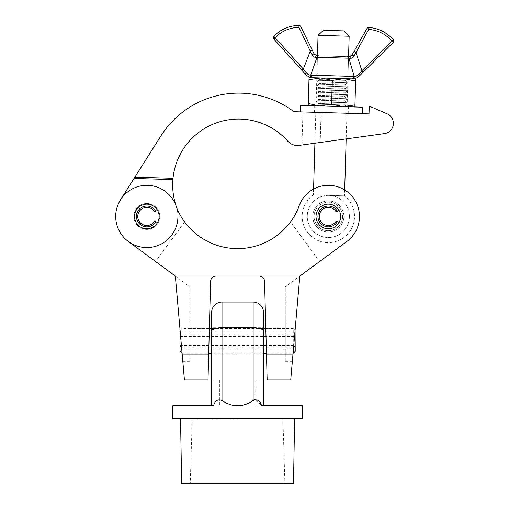 <?xml version="1.0" encoding="UTF-8"?>
<svg xmlns="http://www.w3.org/2000/svg" width="509" height="509" viewBox="0 0 509 509"><rect width="100%" height="100%" fill="white"/><g stroke="black" fill="none" stroke-linecap="round" stroke-linejoin="round"><path stroke-width="0.38" stroke-dasharray="2.54 1.91" d="M159.139 216.446A12.318 12.318 0 0 1 146.821 228.764A12.318 12.318 0 0 1 134.503 216.446A12.318 12.318 0 0 1 146.821 204.128A12.318 12.318 0 0 1 159.139 216.446A12.318 12.318 0 0 1 146.821 228.764A12.318 12.318 0 0 1 134.503 216.446A12.318 12.318 0 0 1 146.821 204.128A12.318 12.318 0 0 1 159.139 216.446A12.318 12.318 0 0 1 146.821 228.764A12.318 12.318 0 0 1 134.503 216.446A12.318 12.318 0 0 1 146.821 204.128A12.318 12.318 0 0 1 159.139 216.446M340.661 216.446A12.318 12.318 0 0 1 328.343 228.764A12.318 12.318 0 0 1 316.025 216.446A12.318 12.318 0 0 1 328.343 204.128A12.318 12.318 0 0 1 340.661 216.446A12.318 12.318 0 0 1 328.343 228.764A12.318 12.318 0 0 1 316.025 216.446A12.318 12.318 0 0 1 328.343 204.128A12.318 12.318 0 0 1 340.661 216.446A12.318 12.318 0 0 1 328.343 228.764A12.318 12.318 0 0 1 316.025 216.446A12.318 12.318 0 0 1 328.343 204.128A12.318 12.318 0 0 1 340.661 216.446M134.828 177.183L173.003 178.296A65.865 65.865 0 0 1 287.75 141.146A12.967 12.967 0 0 0 299.209 145.377L384.441 133.606A10.371 10.371 0 0 0 387.133 113.812A10.371 10.371 0 0 1 384.441 133.606A10.371 10.371 0 0 0 387.133 113.812L369.254 106.088L369.031 113.863L293.858 111.668A91.798 91.798 0 0 0 160.946 135.871L134.02 178.455L172.888 179.594A65.865 65.865 0 0 0 176.33 206.584A31.119 31.119 0 0 1 145.911 247.552A31.119 31.119 0 0 1 115.715 215.542A31.119 31.119 0 0 0 128.37 241.508A31.119 31.119 0 0 1 129.159 190.824A31.119 31.119 0 0 1 176.801 208.13A65.865 65.865 0 0 0 298.357 208.13A31.119 31.119 0 0 1 359.462 216.446A31.119 31.119 0 0 1 346.794 241.508L319.646 261.492L290.518 221.93A65.865 65.865 0 0 0 298.357 208.13A31.119 31.119 0 0 1 359.462 216.446A31.119 31.119 0 0 1 346.794 241.508L285.294 286.783L285.294 347.984L285.294 286.783L299.82 276.094L175.344 276.094L128.37 241.508A31.119 31.119 0 0 1 129.159 190.824A31.119 31.119 0 0 1 176.801 208.13A65.865 65.865 0 0 0 184.646 221.93L155.519 261.492L128.37 241.508A31.119 31.119 0 0 1 129.159 190.824A31.119 31.119 0 0 1 176.801 208.13A65.865 65.865 0 0 0 184.646 221.93L155.519 261.492M189.863 340.922L189.863 353.24L189.863 340.922M209.034 340.922L209.358 328.604L209.034 340.922M266.124 340.922L266.449 353.24L266.124 340.922M285.294 340.922L285.294 353.24L285.294 340.922M319.646 261.492L290.518 221.93A65.865 65.865 0 0 0 298.357 208.13A31.119 31.119 0 0 1 359.462 216.446A31.119 31.119 0 0 1 346.794 241.508M175.344 276.094L189.863 286.783L189.863 347.984L189.863 286.783L175.344 276.094L184.417 379.822L181.637 347.984L182.833 361.67L181.637 347.984L189.863 347.984L189.863 361.67L189.863 347.984L181.637 347.984M293.528 347.984L285.294 347.984L285.294 361.67L285.294 347.984L293.528 347.984L290.741 379.822L299.82 276.094M259.374 276.094C262.44 276.4 264.171 278.086 264.559 281.146L267.142 379.822L266.474 354.162L292.987 354.162M182.177 354.162L208.69 354.162L208.016 379.822L210.599 281.146C210.993 278.086 212.717 276.4 215.784 276.094M159.781 216.828A12.967 12.967 0 0 1 146.439 229.406A12.967 12.967 0 0 1 133.854 216.071A12.967 12.967 0 0 0 146.439 229.406A12.967 12.967 0 0 0 159.781 216.828A12.967 12.967 0 0 0 147.196 203.485A12.967 12.967 0 0 0 133.854 216.071A12.967 12.967 0 0 1 147.196 203.485A12.967 12.967 0 0 1 159.781 216.828M177.921 217.356A31.119 31.119 0 0 0 176.801 208.13M120.518 199.821A31.119 31.119 0 0 0 115.715 215.542A31.119 31.119 0 0 1 120.518 199.821L134.02 178.455M369.031 113.863L369.254 106.088L369.031 113.863L302.931 111.935L362.472 113.672M176.33 206.584A65.865 65.865 0 0 1 176.159 206.088M314.912 143.207L317.463 55.805L316.821 77.832L347.927 78.742L316.821 77.832L347.927 78.742L348.563 56.709L317.463 55.805L348.563 56.709L346.171 138.893L301.964 144.995L384.441 133.606M387.133 113.812L369.254 106.088M312.793 215.994A15.556 15.556 0 0 0 327.891 232.002A15.556 15.556 0 0 0 343.893 216.904A15.556 15.556 0 0 1 327.891 232.002A15.556 15.556 0 0 1 312.793 215.994A15.556 15.556 0 0 1 328.795 200.896A15.556 15.556 0 0 1 343.893 216.904A15.556 15.556 0 0 0 328.795 200.896A15.556 15.556 0 0 0 312.793 215.994M342.602 216.866A14.265 14.265 0 0 1 327.93 230.704A14.265 14.265 0 0 1 314.085 216.032A14.265 14.265 0 0 0 327.93 230.704A14.265 14.265 0 0 0 342.602 216.866A14.265 14.265 0 0 0 328.757 202.194A14.265 14.265 0 0 0 314.085 216.032A14.265 14.265 0 0 1 328.757 202.194A14.265 14.265 0 0 1 342.602 216.866M344.129 30.896L323.393 30.292M318.055 35.325L349.161 36.234M328.954 195.386L313.404 194.934L328.954 195.386A21.066 21.066 0 0 1 349.403 217.063A21.066 21.066 0 0 1 327.726 237.506A21.066 21.066 0 0 1 307.283 215.835A21.066 21.066 0 0 1 328.954 195.386A21.066 21.066 0 0 1 349.403 217.063A21.066 21.066 0 0 1 327.726 237.506A21.066 21.066 0 0 1 307.283 215.835A21.066 21.066 0 0 1 328.954 195.386L344.51 195.844L328.954 195.386M327.58 242.628C313.582 242.583 301.392 229.667 302.161 215.682A26.194 26.194 0 0 0 327.58 242.628A26.194 26.194 0 0 0 344.51 195.844L344.682 189.965M362.662 107.189L300.45 105.376M331.365 112.763L300.259 111.859L331.365 112.763M319.079 80.314L316.7 81.879L347.806 82.789L316.7 81.879L318.984 83.584L345.426 84.354L347.806 82.789L345.522 81.09L319.079 80.314L345.522 81.09L345.541 80.371L347.921 78.806L316.814 77.902L347.927 78.742L316.821 77.832L319.105 79.601L319.079 80.314M318.965 84.297L316.585 85.862L347.692 86.772L316.585 85.862L318.869 87.561L345.312 88.337L347.692 86.772L345.407 85.067L318.965 84.297L345.407 85.067L345.426 84.354L318.984 83.584L318.965 84.297M318.85 88.28L316.471 89.845L347.571 90.748L316.471 89.845L318.755 91.544L345.191 92.314L347.571 90.748L345.287 89.05L318.85 88.28L345.287 89.05L345.312 88.337L318.869 87.561L318.85 88.28M318.736 92.256L316.35 93.821L347.456 94.731L316.35 93.821L318.64 95.527L345.077 96.296L347.456 94.731L345.172 93.026L318.736 92.256L345.172 93.026L345.191 92.314L318.755 91.544L318.736 92.256M318.615 96.239L316.235 97.804L347.342 98.708L316.235 97.804L318.519 99.503L344.962 100.273L347.342 98.708L345.057 97.009L318.615 96.239L345.057 97.009L345.077 96.296L318.64 95.527L318.615 96.239M318.5 100.216L316.121 101.787L347.227 102.691L316.121 101.787L318.405 103.486L344.847 104.256L347.227 102.691L344.943 100.992L318.5 100.216L344.943 100.992L344.962 100.273L318.519 99.503L318.5 100.216M347.106 106.737L316.051 105.802L347.062 106.705L344.822 104.969L318.386 104.199L344.822 104.969L344.847 104.256L318.405 103.486L318.386 104.199L316.006 105.764L347.113 106.674L316 105.827L347.106 106.737L316 105.827M345.541 80.371L319.105 79.601L345.541 80.371M355.638 81.052L344.033 78.628L355.702 78.971L354.945 104.879L343.219 106.623L331.614 104.199L319.887 105.942L308.289 103.518L308.982 79.69L320.708 77.947L332.313 80.371L331.614 104.199M308.982 79.69L309.039 77.61L320.708 77.947L344.033 78.628L332.313 80.371M308.225 105.605L319.887 105.942L308.225 105.605L308.289 103.518M354.881 106.966L319.887 105.942L354.881 106.966L354.945 104.879M353.532 76.414L310.719 75.141L317.031 57.186L348.913 58.115L354.175 76.407L353.532 76.414A1.947 1.629 -88.3 0 1 351.897 78.857L320.708 77.947M312.119 77.673L352.629 78.857A1.947 1.686 -92.4 0 0 354.175 76.407M358.851 74.25A1.947 0.668 -134.8 0 1 359.507 75.847L363.28 72.106L361.905 70.726L355.874 52.109L368.688 29.427A33.13 33.13 0 0 1 391.803 41.038L358.851 74.25L355.142 76.337M314.556 57.116L317.031 57.186A1.947 1.559 -88.3 0 1 318.57 55.837L316.91 55.786L314.206 54.049L312.182 49.927L310.439 50.779L303.326 69.02L301.875 70.318L305.425 74.276L308.874 76.802M350.345 58.242A1.947 1.304 -88.3 0 0 349.117 56.728L347.456 56.677A1.947 1.559 -88.3 0 1 348.913 58.115L350.345 58.242C351.897 58.408 353.157 57.638 354.124 55.933L355.874 52.109L354.175 51.148L352.368 54.355M310.719 75.141C309.332 75.243 307.818 74.435 306.176 72.717L275.21 37.641L273.759 38.938L301.875 70.318M312.182 49.927L300.711 26.538A1.947 1.947 0 0 0 298.955 25.45L298.968 27.397L311.96 54.705L313.512 56.658M354.169 78.672L357.763 77.241M351.923 55.144A1.947 0.407 -150.5 0 1 354.124 55.933M393.285 39.778A35.07 35.07 0 0 0 368.809 27.486A35.07 35.07 0 0 1 393.285 39.778A1.947 1.947 0 0 1 393.177 42.419L391.803 41.038L393.285 39.778M316.91 55.786A1.947 1.304 -88.3 0 0 315.599 57.231M311.355 75.179A1.947 1.629 -88.3 0 0 312.844 77.718M314.206 54.049A1.947 0.407 -26.1 0 0 311.96 54.705M306.176 72.717A1.947 0.668 -41.9 0 0 305.425 74.276M339.013 222.605L337.352 221.65A10.403 10.403 0 0 1 317.94 216.446A10.403 10.403 0 0 1 337.352 211.248L339.039 210.274A12.35 12.35 0 0 0 315.994 216.446A12.35 12.35 0 0 0 328.343 228.802A12.35 12.35 0 0 1 315.994 216.446A12.35 12.35 0 0 1 339.039 210.274L339.013 210.287M339.039 222.624A12.35 12.35 0 0 1 328.343 228.802A12.35 12.35 0 0 0 339.039 222.624M337.352 211.248L336.201 211.909A9.079 9.079 0 0 0 319.264 216.446A9.079 9.079 0 0 0 336.201 220.989L337.352 221.65M157.485 222.605L155.83 221.65A10.403 10.403 0 0 1 136.412 216.446A10.403 10.403 0 0 1 155.83 211.248L157.516 210.274A12.35 12.35 0 0 0 134.465 216.446A12.35 12.35 0 0 0 146.821 228.802A12.35 12.35 0 0 1 134.465 216.446A12.35 12.35 0 0 1 157.516 210.274L157.485 210.287M157.516 222.624A12.35 12.35 0 0 1 146.821 228.802A12.35 12.35 0 0 0 157.516 222.624M155.83 211.248L154.679 211.909A9.079 9.079 0 0 0 137.742 216.446A9.079 9.079 0 0 0 154.679 220.989L155.83 221.65M211.649 354.149L263.516 354.149L263.516 312.399M211.649 312.399L211.649 405.756L213.595 405.756C214.881 400.685 217.693 398.935 222.019 400.519L222.019 302.028M211.649 328.572L263.516 328.572L263.516 353.271L211.649 353.271L211.649 327.701L263.516 327.701M181.662 483.55L293.502 483.55M237.582 420.014L192.198 420.014L237.582 420.014M172.748 418.722L302.41 418.722M253.138 302.028L253.138 400.519C248.029 404 242.844 405.749 237.582 405.756C232.32 405.749 227.129 404 222.019 400.519M255.734 399.559L261.569 405.756L302.41 405.756M261.569 405.756L255.734 405.756L255.734 379.822L255.734 405.756L263.516 405.756L261.569 405.756L263.516 405.756L263.516 379.822L263.516 405.756L263.516 379.822L255.734 379.822L263.516 379.822M172.748 405.756L213.595 405.756L211.649 405.756L211.649 379.822L211.649 405.756L219.43 405.756L213.595 405.756M237.582 418.722L180.53 418.722L237.582 418.722M237.582 483.55L284.906 483.55L237.582 483.55M219.43 379.822L219.43 405.756L219.43 379.822L211.649 379.822L219.43 379.822M179.944 330.519L179.944 335.717L181.891 334.75L181.891 328.572L181.891 350.924M180.091 330.373L181.891 328.572L209.358 328.572M295.214 351.331L295.214 346.126L293.267 347.1L293.267 353.271M295.067 330.373L293.267 328.572L293.267 334.75L295.214 335.717L295.214 336.385L295.214 331.849L295.214 346.126M293.267 350.924L293.267 328.572L265.8 328.572M179.944 335.717L179.944 350.001L295.214 350.001M179.944 331.849L295.214 331.849M179.944 350.001L179.944 345.458L295.214 345.458M181.891 334.75L293.267 334.75M182.095 353.271L208.715 353.271M266.449 353.271L293.063 353.271M181.891 353.271L181.891 347.1L293.267 347.1M179.944 336.385L295.214 336.385M181.891 347.1L179.944 346.126L179.944 351.331M179.944 345.458L179.944 346.126M295.214 335.717L295.214 330.519M320.199 142.475L321.077 112.464L320.199 142.475M273.804 36.298L275.21 37.641A33.13 33.13 0 0 1 298.968 27.397L300.711 26.538M368.809 27.486L368.688 29.427L366.989 28.472M211.649 331.213A10.371 3.531 180 0 1 222.019 327.688L253.138 327.688A10.371 3.531 180 0 1 263.516 331.213M208.715 353.24L189.863 353.24M285.294 353.24L266.449 353.24M285.294 328.604L265.8 328.604M209.358 328.604L189.863 328.604M182.833 361.67L189.863 361.67M292.331 361.67L285.294 361.67M301.964 144.995L302.931 111.935M313.576 189.055L313.404 194.934A26.194 26.194 0 0 0 302.161 215.682M314.517 112.273L314.708 105.796M348.213 113.252L348.404 106.775M192.198 420.014L190.251 483.55M282.959 420.014L284.906 483.55"/><path stroke-width="0.76" d="M159.139 216.446A12.318 12.318 0 0 1 146.821 228.764A12.318 12.318 0 0 1 134.503 216.446A12.318 12.318 0 0 1 146.821 204.128A12.318 12.318 0 0 1 159.139 216.446M340.661 216.446A12.318 12.318 0 0 1 328.343 228.764A12.318 12.318 0 0 1 316.025 216.446A12.318 12.318 0 0 1 328.343 204.128A12.318 12.318 0 0 1 340.661 216.446M359.462 216.446A31.119 31.119 0 0 1 346.794 241.508L299.82 276.094L175.344 276.094L128.37 241.508A31.119 31.119 0 0 1 129.159 190.824A31.119 31.119 0 0 1 176.801 208.13A65.865 65.865 0 0 0 298.357 208.13A31.119 31.119 0 0 1 359.462 216.446M346.794 241.508L319.646 261.492M155.519 261.492L128.37 241.508A31.119 31.119 0 0 0 177.921 217.356M215.784 276.094C212.717 276.4 210.993 278.086 210.599 281.146L208.69 354.162L182.177 354.162L184.417 379.822L175.344 276.094M182.177 354.162L182.833 361.67M299.82 276.094L292.331 361.67M292.987 354.162L290.741 379.822L292.987 354.162L266.474 354.162L264.559 281.146C264.171 278.086 262.44 276.4 259.374 276.094M266.474 354.162L267.142 379.822L266.474 354.162M208.69 354.162L208.016 379.822L208.69 354.162M369.254 106.088L369.031 113.863L293.858 111.668A91.798 91.798 0 0 0 160.946 135.871L134.828 177.183L173.003 178.296L172.888 179.594L173.003 178.296A65.865 65.865 0 0 1 287.75 141.146A12.967 12.967 0 0 0 299.209 145.377L384.441 133.606A10.371 10.371 0 0 0 387.133 113.812L369.254 106.088L387.133 113.812M176.159 206.088A65.865 65.865 0 0 1 172.888 179.594L134.02 178.455L120.518 199.821M176.801 208.13A31.119 31.119 0 0 0 176.33 206.584M384.441 133.606L346.171 138.893L344.682 189.965M300.259 111.859L300.45 105.376L362.662 107.189L362.472 113.672L369.031 113.863M134.02 178.455L134.828 177.183M318.055 35.325L323.393 30.292L344.129 30.896L349.161 36.234L318.055 35.325L317.463 55.805M308.982 79.69L320.708 77.947L309.039 77.61L308.225 105.605M308.289 103.518L319.887 105.942L331.614 104.199L343.219 106.623L354.945 104.879L354.881 106.966M332.313 80.371L344.033 78.628L320.708 77.947L332.313 80.371L331.614 104.199M355.638 81.052L355.702 78.971L344.033 78.628L355.638 81.052L354.945 104.879M357.763 77.241L359.507 75.847C357.019 77.941 354.728 78.94 352.629 78.857L351.897 78.857A1.947 1.629 -88.3 0 0 353.532 76.414L354.175 76.407L348.913 58.115A1.947 1.559 -88.3 0 0 347.456 56.677L348.76 56.715M320.708 77.947L312.119 77.673C310.006 77.629 307.773 76.496 305.425 74.276L273.759 38.938A1.947 1.947 0 0 1 273.804 36.298A35.07 35.07 0 0 1 298.955 25.45A35.07 35.07 0 0 0 273.804 36.298A1.947 1.947 0 0 0 273.759 38.938A1.947 1.947 0 0 1 273.804 36.298A35.07 35.07 0 0 1 298.955 25.45A35.07 35.07 0 0 0 273.804 36.298L303.326 69.02L310.439 50.779L312.182 49.927L314.206 54.049L316.91 55.786L318.57 55.837A1.947 1.559 -88.3 0 0 317.031 57.186L310.719 75.141L353.532 76.414M352.368 54.355L354.175 51.148L355.874 52.109L361.905 70.726L391.803 41.038A33.13 33.13 0 0 0 368.688 29.427L354.124 55.933C353.163 57.632 351.904 58.401 350.345 58.242L315.599 57.231C314.034 57.301 312.825 56.461 311.96 54.705L298.968 27.397A33.13 33.13 0 0 0 275.21 37.641L273.759 38.938M308.874 76.802L312.844 77.718A1.947 1.629 -88.3 0 1 311.355 75.179M298.955 25.45A1.947 1.947 0 0 1 300.711 26.538A1.947 1.947 0 0 0 298.955 25.45L298.968 27.397L300.711 26.538L312.182 49.927M354.175 51.148L366.989 28.472L354.175 51.148M351.897 78.857L354.169 78.672M393.177 42.419L359.507 75.847A1.947 0.668 -134.8 0 0 358.851 74.25L361.905 70.726L363.28 72.106L393.177 42.419A1.947 1.947 0 0 0 393.285 39.778L391.803 41.038L393.177 42.419A1.947 1.947 0 0 0 393.285 39.778A35.07 35.07 0 0 0 368.809 27.486A1.947 1.947 0 0 0 366.989 28.472L368.688 29.427L368.809 27.486A1.947 1.947 0 0 0 366.989 28.472A1.947 1.947 0 0 1 368.809 27.486A35.07 35.07 0 0 1 393.285 39.778M355.142 76.337L354.245 76.407M313.512 56.658L314.556 57.116M301.875 70.318L303.326 69.02L306.176 72.717C307.805 74.429 309.319 75.237 310.719 75.141A1.947 1.686 -84.3 0 0 312.119 77.673A1.947 1.686 -84.3 0 1 310.719 75.141M352.629 78.857A1.947 1.686 -92.4 0 0 354.175 76.407C355.549 76.585 357.108 75.866 358.851 74.25M351.923 55.144L350.555 56.423L349.117 56.728L351.923 55.144A1.947 0.407 -150.5 0 1 354.124 55.933M350.345 58.242A1.947 1.304 -88.3 0 0 349.117 56.728M315.599 57.231A1.947 1.304 -88.3 0 1 316.91 55.786M311.96 54.705A1.947 0.407 -26.1 0 1 314.206 54.049M305.425 74.276A1.947 0.668 -41.9 0 1 306.176 72.717M339.013 210.287L337.352 211.248A10.403 10.403 0 0 0 317.94 216.446A10.403 10.403 0 0 0 337.352 221.65L339.013 222.605M337.352 211.248L336.201 211.909A9.079 9.079 0 0 0 319.264 216.446A9.079 9.079 0 0 0 336.201 220.989L337.352 221.65M157.485 210.287L155.83 211.248A10.403 10.403 0 0 0 136.412 216.446A10.403 10.403 0 0 0 155.83 221.65L157.485 222.605M155.83 211.248L154.679 211.909A9.079 9.079 0 0 0 137.742 216.446A9.079 9.079 0 0 0 154.679 220.989L155.83 221.65M263.516 331.213A10.371 3.531 0 0 0 253.138 327.688L253.138 302.028A10.371 10.371 0 0 1 263.516 312.399L263.516 405.756L261.569 405.756C260.277 400.685 257.471 398.935 253.138 400.519L253.138 327.688L222.019 327.688L222.019 400.519C227.129 404 232.32 405.749 237.582 405.756C242.844 405.749 248.029 404 253.138 400.519M211.649 312.399A10.371 10.371 0 0 1 222.019 302.028L222.019 327.688A10.371 3.531 0 0 0 211.649 331.213L211.649 312.399M211.649 327.701L211.649 354.149L211.649 353.271L208.715 353.271M265.8 328.572L263.516 328.572L263.516 327.701L263.516 354.149L263.516 353.271L266.449 353.271M294.628 418.722L293.502 483.55L181.662 483.55L180.53 418.722M261.569 405.756L302.41 405.756L302.41 418.722L172.748 418.722L172.748 405.756L213.595 405.756L211.649 405.756L211.649 331.213M253.183 400.488L254.449 399.826M254.468 399.819L255.734 399.559M263.516 379.822L263.516 354.149M222.019 400.519C217.706 398.929 214.893 400.672 213.595 405.756M181.891 350.924L181.891 353.271L179.944 351.331L180.091 330.373M295.067 330.373L295.214 351.331L293.267 353.271L293.267 350.924M209.358 328.572L211.649 328.572M208.016 379.822L184.417 379.822M290.741 379.822L267.142 379.822M314.912 143.207L313.576 189.055M349.161 36.234L348.563 56.709M253.138 302.028L222.019 302.028"/></g></svg>
